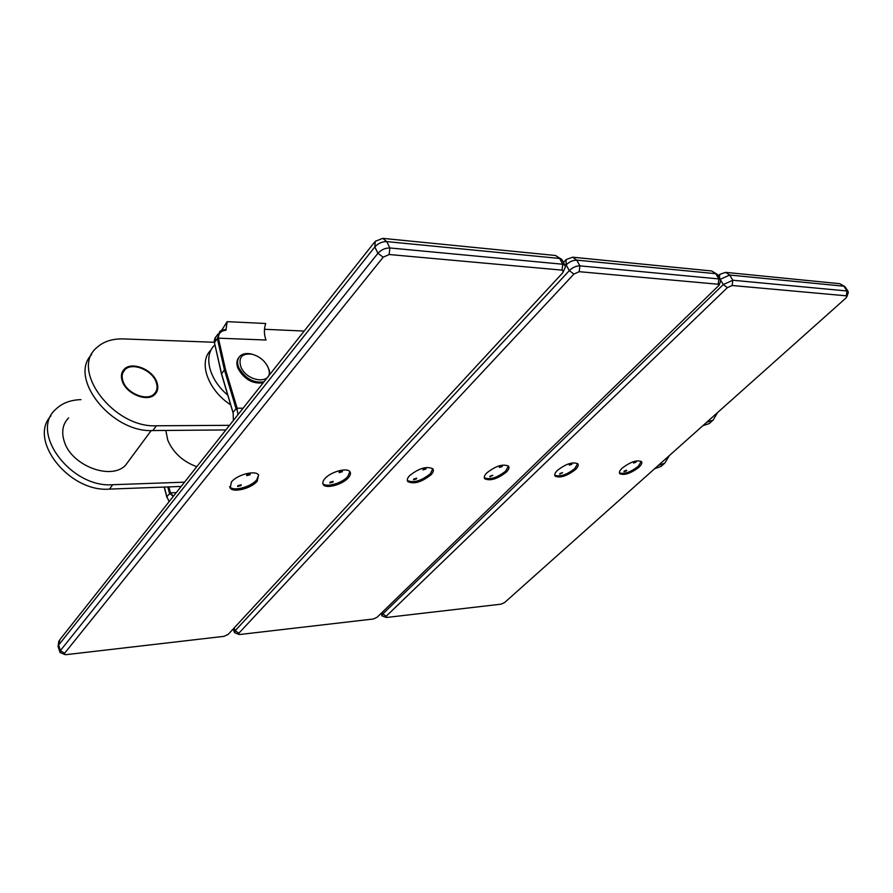 <?xml version="1.0" encoding="UTF-8"?>
<svg xmlns="http://www.w3.org/2000/svg" width="893" height="893" viewBox="0 0 893 893"><rect width="100%" height="100%" fill="white"/><g stroke="black" fill="none" stroke-linecap="round" stroke-linejoin="round"><path stroke-width="1.34" d="M246.814 474.886L246.658 475.656L250.04 474.786L250.207 474.016L246.814 474.886M237.806 485.703L237.661 486.451L241.032 485.58L241.188 484.832L237.806 485.703M330.053 482.198L329.852 482.946L332.966 482.086L333.167 481.338L330.053 482.198M339.295 471.884L339.106 472.654L342.231 471.783L342.432 471.024L339.295 471.884M263.223 382.784C252.708 384.18 244.302 379.413 238.018 368.485C236.243 363.942 236.533 360.259 238.9 357.434M231.421 482.019L230.215 488.024C233.33 493.092 251.603 488.359 257.262 481.093L258.557 474.964C255.521 469.897 236.991 474.674 231.421 482.019M229.624 486.618L229.702 486.73C232.827 491.797 251.089 487.076 256.738 479.809L258.613 475.054M324.873 478.659C322.764 481.115 322.25 483.113 323.333 484.665C326.124 489.118 342.566 484.564 348.281 477.822C350.469 475.333 351.005 473.301 349.9 471.705C347.187 467.251 330.533 471.839 324.873 478.659M323.333 484.665L322.808 483.437C325.599 487.891 342.03 483.347 347.745 476.594L349.889 471.705M64.642 654.48L60.021 652.482L60.389 650.606L377.918 253.311C381.266 249.716 385.251 247.93 389.861 247.964L562.769 264.239L564.968 265.199L565.358 267.107L564.543 268.916M64.542 653.308L64.91 654.58L66.35 654.636L223.987 636.341L228.15 634.443L562.49 273.057L563.36 271.561L562.065 270.132L389.181 254.516L383.209 257.184L64.542 653.308L60.389 650.606L58.614 645.092L58.257 646.979L59.831 651.89M221.542 330.455L227.19 321.647L265.679 323.489C263.87 329.238 263.982 334.752 266.025 340.021L218.405 338.168L225.505 369.546L237.125 408.201L237.203 410.412L236.076 408.681L224.456 369.936L221.553 373.754L233.095 412.812M225.918 330.254C220.895 330.767 218.394 333.402 218.405 338.168L217.356 338.514L219.533 331.973L225.505 329.528L225.918 330.254L227.19 321.647M304.167 331.057L264.484 329.294M164.323 487.065L166.835 496.642L170.463 492.847L173.342 496.307M166.835 496.642L169.123 501.643M238.018 414.62L237.203 410.412M233.084 412.387L236.076 408.681M233.106 412.454L233.386 420.056M173.342 496.318L169.469 493.293M156.777 381.958C152.569 369.501 131.93 361.185 124.384 369.088C121.269 372.202 120.588 376.31 122.352 381.423C126.449 394.003 147.245 402.341 154.712 394.561C157.949 391.368 158.641 387.171 156.777 381.958C152.569 369.501 131.93 361.185 124.384 369.088C121.269 372.202 120.588 376.31 122.352 381.423C126.449 394.003 147.245 402.341 154.712 394.561C157.949 391.368 158.641 387.171 156.777 381.958M214.387 342.265L123.535 338.927C112.339 338.603 103.409 341.506 96.757 347.645C69.598 369.657 113.623 428.16 156.387 425.782L229.546 425.325M91.644 354.554C68.102 378.074 111.77 432.926 152.837 430.56L225.896 429.935M50.979 415.825C27.817 439.948 69.341 492.568 109.459 489.107L181.167 486.439M80.973 399.629C70.636 399.93 62.309 403.067 56.002 409.061C28.978 431.699 70.781 488.259 112.719 484.709L184.527 482.175M68.638 417.868C62.677 423.985 61.226 431.877 64.285 441.544C71.473 465.677 110.933 480.624 125.466 465.342L129.865 459.393M196.773 466.715C182.864 461.569 173.186 452.706 167.761 440.137L165.83 430.448M156.074 381.947C152.033 370.003 132.264 362.033 125.031 369.602C122.04 372.593 121.392 376.533 123.078 381.434C127.007 393.489 146.943 401.47 154.087 394.025C157.19 390.967 157.86 386.937 156.074 381.947M214.956 344.877C203.035 355.191 208.884 379.425 227.782 395.152M211.072 349.978C197.967 361.676 207.734 390.107 230.662 404.797M240.786 366.621C246.736 382.461 273.626 384.827 268.76 369.356L268.045 367.291C264.774 360.66 259.45 356.307 252.083 354.231C242.036 353.137 238.264 357.267 240.786 366.621M267.32 365.784L269.362 370.517L269.775 374.513M263.96 381.847C253.445 383.242 245.039 378.476 238.744 367.536C236.824 362.558 237.337 358.662 240.262 355.849C242.918 353.639 246.546 353.014 251.123 353.974L252.44 354.32M706.687 422.266L713.094 420.123L717.548 412.577M702.791 425.738L709.209 423.572L710.895 422.076M654.58 468.747L661.077 466.403L662.818 464.851M658.241 465.487L664.738 463.154L669.471 455.463M423.204 469.16L422.958 469.919L425.861 469.071L426.106 468.312L423.204 469.16M413.783 479.016L413.548 479.753L416.439 478.916L416.674 478.168L413.783 479.016M490.134 476.114L489.866 476.851L492.836 475.288L490.134 476.114M499.656 466.682L499.377 467.43L502.089 466.604L502.357 465.845L499.656 466.682M409.641 475.612C407.353 478.101 406.739 480.088 407.788 481.573C413.883 484.452 421.596 482.209 430.928 474.853C433.272 472.341 433.92 470.321 432.859 468.792C426.731 465.923 418.996 468.189 409.641 475.612M407.308 480.479C413.492 483.247 421.183 480.981 430.381 473.681L432.792 468.702M486.864 472.844C484.441 475.333 483.727 477.297 484.72 478.737C490.19 481.238 497.39 479.039 506.309 472.14C508.787 469.618 509.535 467.631 508.519 466.157C503.027 463.657 495.805 465.889 486.864 472.844M484.296 477.744C489.911 480.043 497.066 477.8 505.762 471.035L508.396 466.023M238.811 634.376L234.535 632.679L235.127 630.715L569.31 270.624C572.636 267.442 576.164 265.857 579.903 265.857L718.887 278.929L720.428 279.587L720.283 282.099M238.855 633.204L238.989 634.443L240.038 634.476L373.285 619.005L377.114 617.253L719.111 285.224L718.184 284.242L579.2 271.684L573.909 274.073L238.855 633.204L235.127 630.715L234.1 628.002M569.611 464.405L569.299 465.141L571.833 464.338L572.145 463.59L569.611 464.405M560.034 473.457L559.744 474.183L562.568 472.654L560.034 473.457M624.285 471.024L623.95 471.727L626.328 470.946L626.663 470.231L624.285 471.024M633.863 462.317L633.528 463.043L635.916 462.25L636.251 461.525L633.863 462.317M557.5 470.298C554.955 472.799 554.162 474.741 555.111 476.103C560.045 478.291 566.787 476.148 575.338 469.662C577.938 467.139 578.764 465.175 577.804 463.78C572.848 461.592 566.084 463.768 557.5 470.298M554.72 475.21C559.866 477.119 566.553 474.909 574.791 468.602L577.637 463.601M622.376 467.977C619.731 470.466 618.86 472.364 619.753 473.67C624.229 475.601 630.581 473.502 638.796 467.385C641.498 464.862 642.391 462.942 641.498 461.603C636.988 459.683 630.625 461.804 622.376 467.977M619.407 472.855C624.129 474.429 630.413 472.263 638.249 466.358L641.286 461.402M386.033 617.353L382.059 615.902L382.851 613.904L723.308 284.554L732.829 280.246L846.988 290.984L848.104 291.453L848.071 293.194M386.222 616.203L386.156 617.398L386.948 617.42L501.062 604.17L504.601 602.552L845.827 298.139L846.966 296.521L846.296 295.817L732.126 285.503L727.371 287.658L386.222 616.203L382.851 613.904L382.182 612.341M383.209 257.184L377.918 253.311L374.837 246.926L58.614 645.092L59.864 639.656L374.379 242.371M562.065 270.132L562.769 264.239L559.598 258.457L386.747 241.601L389.861 247.964L389.181 254.516M168.889 486.897L170.463 492.847L176.267 492.612M237.125 408.201L243.086 408.224M215.604 337.163L214.543 342.466L217.356 338.514M221.453 373.933L214.487 342.823L221.542 373.709L224.433 369.892L217.379 338.626L218.428 338.28M169.458 493.226L167.795 486.931M562.144 260.075L555.524 255.498L382.885 238.375M386.747 241.601C382.137 241.545 378.163 243.32 374.837 246.926L375.216 241.322L382.751 238.364L386.747 241.601M224.456 369.936L225.505 369.546L224.456 369.936M156.387 425.782L152.837 430.56M109.459 489.107L112.719 484.709M573.909 274.073L569.31 270.624L566.151 264.897L565.302 265.813M718.184 284.242L718.887 278.929L715.728 273.693L576.722 260.131L579.903 265.857L579.2 271.684M717.503 274.743L711.676 270.981L572.647 257.195L576.722 260.131C572.993 260.12 569.466 261.705 566.151 264.897L566.084 259.584L572.647 257.195M727.371 287.658L723.308 284.554L720.74 280.302M846.296 295.817L846.988 290.984L843.885 286.195L729.67 275.055L732.829 280.246L732.126 285.503M845.158 286.91L839.9 283.706L725.618 272.365L729.67 275.055L720.249 279.286M725.618 272.365L719.736 274.374L719.501 278.058M229.702 486.73L230.215 488.024M216.028 336.728L218.026 334.015M555.524 255.498L561.797 259.428L564.968 265.199M563.36 271.561L565.358 267.107M58.871 640.951L58.067 646.376M166.924 497.434L164.2 487.065M215.57 337.219C214.443 338.994 214.074 340.825 214.465 342.689M232.995 412.622L221.497 374.111M233.196 413.403L233.028 412.733M225.505 329.528C222 330.008 220.013 330.823 219.533 331.973M125.466 465.342L151.207 430.549M122.877 372.716L125.031 369.602M268.76 369.356L269.362 370.517M238.464 358.216L237.739 359.165M252.083 354.231L251.123 353.974M713.094 420.123L709.209 423.572M661.077 466.403L664.738 463.154M407.331 480.579L407.788 481.573M484.33 477.922L484.72 478.737M711.676 270.981L717.269 274.363L720.428 279.587M233.151 629.018L234.379 632.255M719.111 285.224L720.729 280.927M565.537 260.176L563.45 262.453M554.776 475.444L555.111 476.103M839.9 283.706L845.012 286.675L848.104 291.453M381.021 613.469L381.925 615.59M846.966 296.521L848.328 292.413M719.378 274.72L718.195 275.881"/></g></svg>
